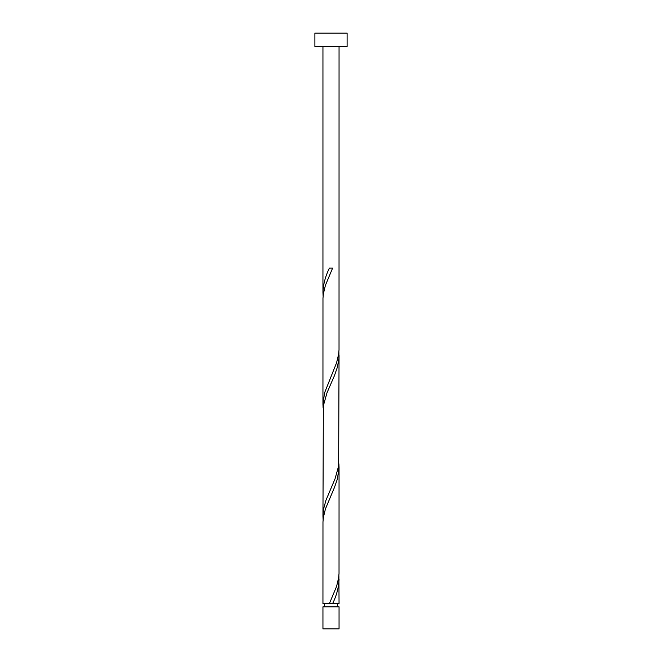 <?xml version="1.0" encoding="UTF-8"?>
<svg xmlns="http://www.w3.org/2000/svg" width="662" height="662" viewBox="0 0 662 662"><rect width="100%" height="100%" fill="white"/><g stroke="black" fill="none" stroke-linecap="round" stroke-linejoin="round"><path stroke-width="0.99" d="M339.052 628.9L322.948 628.9L322.948 606.822L339.052 606.822L339.052 628.9M337.438 606.822L337.438 603.603M329.395 603.603L322.948 603.603L322.973 521.888L323.362 517.585L325.414 508.979L334.442 487.48L337.43 478.874L339.052 467.389L339.027 573.499L338.638 577.794L336.586 586.4L329.395 603.603L339.052 603.603L338.894 575.642M324.562 606.822L324.562 603.603M347.103 46.522L314.897 46.522L314.897 33.1L347.103 33.1L347.103 46.522M339.052 46.522L339.027 349.85L338.638 354.145L336.586 362.751L324.57 392.856L322.948 404.341L322.973 298.239L323.362 293.936L325.414 285.33L332.605 268.127L329.395 268.127C325.381 276.261 323.23 284.387 322.948 292.521L322.948 46.522M331 603.603L332.605 603.603C336.619 595.469 338.77 587.343 339.052 579.209M339.052 355.56L338.638 465.974L335.03 478.874L325.911 500.381L323.594 508.979L322.948 516.17L323.362 405.756L326.97 392.856L334.442 375.652L337.43 367.054L338.944 358.448L338.894 351.994M322.948 516.17L323.106 519.736M339.052 467.389L338.894 463.822M322.948 404.341L323.106 407.908M322.948 292.521L323.106 296.088"/></g></svg>
